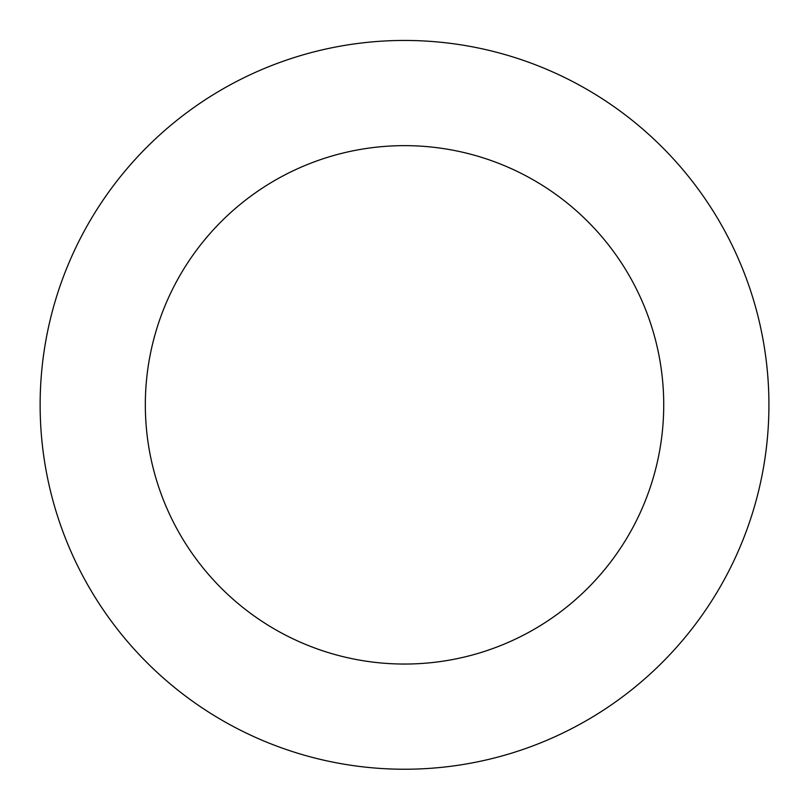 <?xml version="1.0" encoding="UTF-8"?>
<svg xmlns="http://www.w3.org/2000/svg" width="809" height="809" viewBox="0 0 809 809"><rect width="100%" height="100%" fill="white"/><g stroke="black" fill="none" stroke-linecap="round" stroke-linejoin="round"><path stroke-width="1.21" d="M754.453 506.505A364.394 364.394 0 0 0 317.613 50.967A364.394 364.394 0 0 0 141.524 657.06A364.394 364.394 0 0 0 754.453 506.505M653.439 477.158A259.204 259.204 0 0 0 342.703 153.123A259.204 259.204 0 0 0 217.449 584.25A259.204 259.204 0 0 0 653.439 477.158"/></g></svg>
